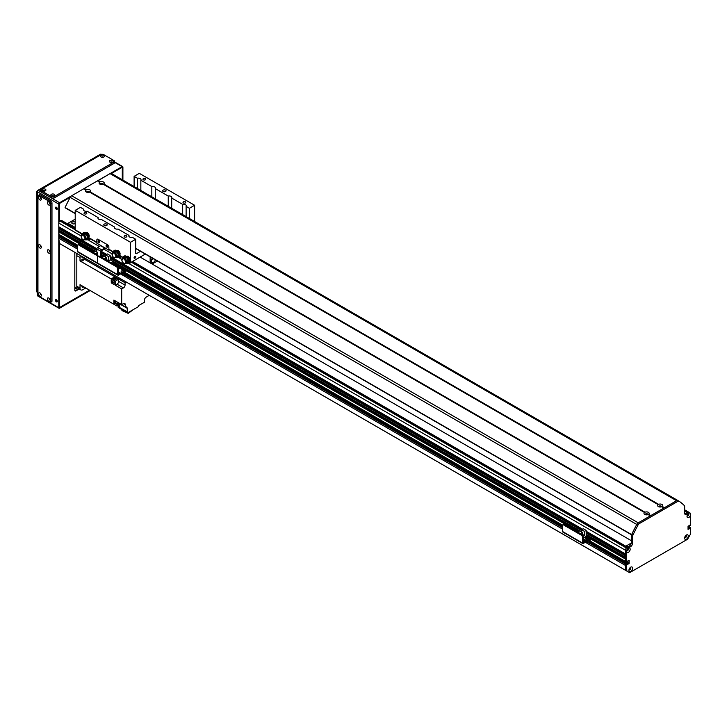 <?xml version="1.0" encoding="UTF-8"?>
<svg xmlns="http://www.w3.org/2000/svg" width="727" height="727" viewBox="0 0 727 727"><rect width="100%" height="100%" fill="white"/><g stroke="black" fill="none" stroke-linecap="round" stroke-linejoin="round"><path stroke-width="1.09" d="M685.725 535.581A0.963 0.554 -60 0 1 684.761 537.244M630.4 567.742L630.227 568.114A0.963 0.554 -60 0 1 629.073 569.405M140.12 257.085L631.354 540.688M627.428 550.412L627.192 550.348A0.963 0.554 -60 0 1 626.665 550.43M627.628 548.767A0.963 0.554 -60 0 1 627.819 549.267L627.855 549.358M625.965 548.594A1.699 0.981 120 0 0 625.338 550.175L625.374 553.956M625.456 555.519L625.374 557.191M625.456 558.754L625.338 561.389L626.538 562.089L625.538 561.508M627.946 560.817L627.746 562.871L626.674 563.634L627.946 562.662L627.946 560.817M626.138 563.38L625.338 563.934L625.338 565.37L585.326 542.269L625.338 565.352M59.587 236.284L58.787 236.838L58.787 238.265A79.325 45.801 120 0 0 59.614 243.554L628.828 572.222M689.45 526.93L688.042 528.202L688.524 527.92L688.042 527.648M689.305 512.58A1.699 0.981 120 0 0 689.096 512.381A1.699 0.981 120 0 0 688.823 512.308M688.133 513.835A0.963 0.554 -60 0 1 687.588 515.479L687.36 515.816M61.195 235.784L60.123 236.539M58.787 234.294L77.716 245.226L58.787 234.294L59.296 231.468A1.218 0.7 -60 0 0 60.259 230.922M58.787 230.014L96.855 251.996L58.787 230.014L59.296 228.223A1.218 0.7 -60 0 0 60.259 227.687M58.787 226.779L96.873 248.77L58.787 226.779L58.787 223.08A1.699 0.981 120 0 1 59.987 220.999L60.586 220.644A2.263 1.309 120 0 1 61.722 220.535L75.217 228.323M627.292 550.339L626.801 550.057L627.292 550.339M118.955 272.789L118.41 272.789M118.319 272.071L119.373 272.416L118.319 272.761M121.754 271.162L121.209 271.162M120.991 271.08L122.181 270.798L120.991 271.08M118.319 268.436L119.173 268.826L118.319 269.217M124.299 275.578L124.935 275.206A1.699 0.981 -120 0 0 125.289 274.424L125.289 271.416A1.19 0.691 120 0 0 125.044 270.871A1.19 0.691 120 0 0 124.444 270.935L118.365 274.388L118.319 268.508A1.699 0.981 -120 0 0 117.12 266.427L116.474 266.791A1.699 0.981 60 0 1 117.674 268.872L117.674 274.661A1.136 0.654 120 0 0 117.91 275.179A1.136 0.654 120 0 0 118.474 275.124L124.59 271.662L124.644 274.797A1.699 0.981 60 0 1 124.299 275.578A1.699 0.981 60 0 1 123.445 275.488L120.646 273.87M122.481 272.807A1.272 0.736 -120 0 0 123.517 273.943M77.607 251.524L97.645 263.092L97.645 257.313L97.645 263.092A1.136 0.654 120 0 0 97.881 263.61L77.844 252.042A1.136 0.654 120 0 1 77.607 251.524L77.607 245.744A1.699 0.981 60 0 1 77.962 244.963A1.699 0.981 60 0 1 78.816 245.044L96.437 255.222A1.699 0.981 60 0 1 97.645 257.313A1.699 0.981 60 0 1 98 256.531A1.699 0.981 60 0 1 98.845 256.613L116.474 266.791M98.845 256.613L99.49 256.24A1.699 0.981 -120 0 0 98.636 256.158L98 256.531M99.49 256.24L117.12 266.427M123.054 272.48A1.272 0.736 60 0 1 123.281 274.279A1.272 0.736 60 0 1 121.836 273.179M104.715 258.712L106.442 257.712L103.652 256.104L101.934 257.104L104.715 259.266M101.934 257.104L101.934 257.658M107.841 261.066L108.441 260.72L108.441 256.558L110.168 255.559L107.378 253.95L105.66 254.95L105.66 257.258M110.168 255.559L110.168 259.866L113.185 261.611L110.986 262.883M113.185 263.874L113.185 261.611M107.959 261.138L110.168 259.866M114.648 265.001L112.049 263.501M106.442 260.257L106.442 257.712M108.441 256.558L105.66 254.95M108.441 260.72L106.442 259.566M75.217 227.469L68.002 223.307L67.638 223.952M68.002 223.307L75.217 219.145M101.062 184.504A0.918 0.527 180 0 1 102.262 184.504M87.44 192.373A0.918 0.527 180 0 1 88.63 192.373M75.217 223.407A1.872 1.081 180 0 1 73.109 223.889A1.872 1.081 180 0 1 71.746 222.844A1.872 1.081 180 0 1 72.9 221.853A1.872 1.081 180 0 1 74.936 222.08A1.872 1.081 180 0 1 75.217 222.289M645.976 514.843A0.918 0.527 180 0 1 647.175 514.843A0.918 0.527 180 0 0 645.976 514.843M659.598 506.973A0.918 0.527 180 0 1 660.798 506.973A0.918 0.527 180 0 0 659.598 506.973M626.538 545.777L631.309 543.024L626.538 545.777L628.146 546.704L626.538 545.777M112.567 251.733L109.105 249.734A1.136 0.654 120 0 1 108.868 249.216L108.868 246.907A1.699 0.981 -120 0 0 107.669 244.826L98.054 239.274L107.669 244.826A1.699 0.981 60 0 1 108.868 246.907L108.868 250.143L109.341 249.87M106.724 245.217A1.136 0.654 -120 0 0 107.66 246.835M98.708 240.592A1.136 0.654 -120 0 0 99.644 242.209M97.091 242.8A1.136 0.654 -60 0 1 96.855 242.282L96.855 239.965A1.699 0.981 60 0 1 97.2 239.183A1.699 0.981 60 0 1 98.054 239.274A1.699 0.981 -120 0 0 97.2 239.183A1.699 0.981 -120 0 0 96.855 239.965L96.855 243.2L100.862 245.517L97.691 247.525A1.19 0.691 120 0 0 96.855 248.988L96.855 252.178M100.862 257.04L100.862 251.297A1.19 0.691 -60 0 1 101.698 249.843L104.861 247.834L108.868 250.143M107.669 246.671A1.136 0.654 60 0 1 107.432 247.189A1.136 0.654 60 0 1 106.306 246.535A1.136 0.654 60 0 1 106.306 245.226A1.136 0.654 60 0 1 107.178 245.535A1.136 0.654 60 0 1 107.669 246.671A0.918 0.527 -120 0 1 106.878 245.29M99.654 242.046A1.136 0.654 60 0 1 99.417 242.564A1.136 0.654 60 0 1 98.29 241.909A1.136 0.654 60 0 1 98.29 240.601A1.136 0.654 60 0 1 99.163 240.91A1.136 0.654 60 0 1 99.654 242.046A0.918 0.527 -120 0 1 98.863 240.664M105.333 248.098A1.19 0.691 -60 0 1 104.661 248.87L101.498 250.833L101.298 257.294M98.545 256.213L98.009 255.904M134.086 257.794A1.172 0.672 -60 0 1 134.595 256.613A1.172 0.672 -60 0 1 135.504 256.304A1.172 0.672 -60 0 1 135.504 257.649A1.172 0.672 -60 0 1 134.331 258.33A1.172 0.672 -60 0 1 134.086 257.794M139.32 173.344L194.618 205.268L189.411 208.276L186.121 206.377A2.69 1.554 0 0 0 186.285 205.841A2.69 1.554 0 0 0 182.677 204.387L171.699 198.053A2.69 1.554 0 0 0 171.863 197.517A2.69 1.554 0 0 0 168.246 196.054L155.269 188.566A2.69 1.554 0 0 0 155.442 188.029A2.69 1.554 0 0 0 151.825 186.575L140.847 180.241A2.69 1.554 0 0 0 141.011 179.705A2.69 1.554 0 0 0 137.394 178.242L134.113 176.352L139.32 173.344M194.618 221.499L194.618 205.268M126.771 256.658A2.554 1.472 60 0 1 127.043 256.177M129.56 260.539A2.554 1.472 60 0 1 129.006 260.53M126.543 256.531A2.554 1.472 60 0 1 126.825 256.258A2.554 1.472 60 0 1 129.379 257.731A2.554 1.472 60 0 1 129.379 260.675A2.554 1.472 60 0 1 129.133 260.775M116.956 250.988A2.554 1.472 60 0 1 117.229 250.506M119.746 254.868A2.554 1.472 60 0 1 119.192 254.859M116.729 250.86A2.554 1.472 60 0 1 117.011 250.597A2.554 1.472 60 0 1 119.564 252.069A2.554 1.472 60 0 1 119.564 255.013A2.554 1.472 60 0 1 119.319 255.104M86.104 233.176A2.554 1.472 60 0 1 86.377 232.695M88.894 237.057A2.554 1.472 60 0 1 88.34 237.047M85.877 233.049A2.554 1.472 60 0 1 86.159 232.785A2.554 1.472 60 0 1 88.712 234.258A2.554 1.472 60 0 1 88.712 237.202A2.554 1.472 60 0 1 88.467 237.293M81.715 233.921L75.454 230.305A1.136 0.654 -60 0 1 75.217 229.787L75.217 210.357L80.424 207.349L83.705 209.24A2.69 1.554 0 0 0 83.541 209.776A2.69 1.554 0 0 0 84.332 210.875A2.69 1.554 0 0 0 87.158 211.239L98.127 217.573A2.69 1.554 0 0 0 97.963 218.1A2.69 1.554 0 0 0 98.754 219.2A2.69 1.554 0 0 0 101.58 219.563L114.557 227.051A2.69 1.554 0 0 0 114.393 227.587A2.69 1.554 0 0 0 115.184 228.687A2.69 1.554 0 0 0 118.01 229.05L128.979 235.384A2.69 1.554 0 0 0 128.815 235.921A2.69 1.554 0 0 0 129.606 237.011A2.69 1.554 0 0 0 132.432 237.375L135.713 239.274L130.506 242.282L75.217 210.357M130.506 242.282L130.506 261.711A1.136 0.654 120 0 0 130.742 262.229A1.136 0.654 120 0 0 131.305 262.174L145.309 254.087M163.166 191.501A1.699 0.981 0 0 0 165.02 191.71A1.699 0.981 0 0 0 166.065 190.81A1.699 0.981 0 0 0 164.366 189.829A1.699 0.981 0 0 0 162.666 190.81A1.699 0.981 0 0 0 163.166 191.501M183.413 202.942A1.39 0.809 0 0 0 184.931 203.115A1.39 0.809 0 0 0 185.794 202.37A1.39 0.809 0 0 0 184.394 201.57A1.39 0.809 0 0 0 183.004 202.37A1.39 0.809 0 0 0 183.413 202.942M143.346 179.814A1.39 0.809 0 0 0 144.864 179.987A1.39 0.809 0 0 0 145.727 179.242A1.39 0.809 0 0 0 144.328 178.433A1.39 0.809 0 0 0 142.937 179.242A1.39 0.809 0 0 0 143.346 179.814M104.261 225.506A1.699 0.981 0 0 0 106.115 225.715A1.699 0.981 0 0 0 107.169 224.816A1.699 0.981 0 0 0 105.47 223.834A1.699 0.981 0 0 0 103.77 224.816A1.699 0.981 0 0 0 104.261 225.506M84.45 213.811A1.39 0.809 0 0 0 85.968 213.992A1.39 0.809 0 0 0 86.822 213.247A1.39 0.809 0 0 0 85.432 212.438A1.39 0.809 0 0 0 84.041 213.247A1.39 0.809 0 0 0 84.45 213.811M124.517 236.947A1.39 0.809 0 0 0 126.035 237.12A1.39 0.809 0 0 0 126.889 236.375A1.39 0.809 0 0 0 125.498 235.575A1.39 0.809 0 0 0 124.108 236.375A1.39 0.809 0 0 0 124.517 236.947M128.979 235.384L128.979 236.448M140.502 251.315L136.522 253.614A1.136 0.654 -60 0 1 135.949 253.668A1.136 0.654 -60 0 1 135.713 253.15L135.713 239.274M83.705 209.24L83.705 210.312M189.411 208.276L189.411 218.5M186.121 206.377L186.121 216.601M134.113 186.575L134.113 176.352M182.677 214.61L182.677 204.387M171.699 198.053L171.699 208.276M168.246 206.277L168.246 196.054M155.269 188.566L155.269 198.789M144.937 254.768L144.937 254.305M164.929 191.737A1.699 0.981 0 0 0 163.802 191.737M106.033 225.733A1.699 0.981 0 0 0 104.897 225.733M140.847 180.241L140.847 190.465M137.394 188.466L137.394 178.242M98.127 217.573L98.127 218.636M114.557 227.051L114.557 228.124M151.825 196.799L151.825 186.575M151.489 263.637A20.965 12.105 120 0 0 152.652 263.728L157.323 261.029M150.144 256.885L150.144 262.865M155.387 259.912A3.117 1.799 -60 0 1 151.888 262.52A3.117 1.799 -60 0 1 151.243 261.093A3.117 1.799 -60 0 1 152.397 258.185M152.779 258.403A3.117 1.799 -60 0 1 151.289 260.557M661.815 506.692L664.005 507.955L661.752 506.719A2.581 1.49 180 0 1 658.371 506.583A2.581 1.49 180 0 1 658.144 504.629L658.644 504.338A2.581 1.49 180 0 1 662.024 504.474A2.581 1.49 180 0 1 662.252 506.428L661.824 506.692M661.397 506.846A1.272 0.736 0 0 0 661.47 506.592A1.272 0.736 0 0 0 661.097 506.074A1.272 0.736 0 0 0 659.707 505.91A1.272 0.736 0 0 0 658.926 506.592A1.272 0.736 0 0 0 658.998 506.846M661.179 506.901A1.272 0.736 0 0 0 661.097 506.855A1.272 0.736 0 0 0 659.225 506.901M658.253 504.638L103.216 184.249A2.581 1.49 180 0 1 99.835 184.113A2.581 1.49 180 0 1 99.608 182.159L100.108 181.868A2.581 1.49 180 0 1 103.479 182.004A2.581 1.49 180 0 1 103.716 183.958L103.279 184.231M102.852 184.376A1.272 0.736 0 0 0 102.934 184.122A1.272 0.736 0 0 0 102.562 183.604A1.272 0.736 0 0 0 101.171 183.44A1.272 0.736 0 0 0 100.381 184.122A1.272 0.736 0 0 0 100.462 184.376M102.634 184.44A1.272 0.736 0 0 0 102.562 184.385A1.272 0.736 0 0 0 100.68 184.44M86.486 189.738A2.581 1.49 180 0 1 89.857 189.874A2.581 1.49 180 0 1 90.093 191.819L89.594 192.11A2.581 1.49 180 0 1 86.213 191.973A2.581 1.49 180 0 1 85.977 190.029L86.486 189.738L84.277 188.466L97.4 180.887L99.717 182.168L97.491 180.878M89.23 192.246A1.272 0.736 0 0 0 89.312 191.992A1.272 0.736 0 0 0 88.939 191.465A1.272 0.736 0 0 0 87.549 191.31A1.272 0.736 0 0 0 86.758 191.992A1.272 0.736 0 0 0 86.84 192.246M89.012 192.301A1.272 0.736 -0 0 0 88.939 192.255A1.272 0.736 -0 0 0 87.058 192.301M648.193 514.552L650.383 515.825L648.13 514.58A2.581 1.49 180 0 1 644.749 514.443A2.581 1.49 180 0 1 644.522 512.499L645.022 512.208A2.581 1.49 180 0 1 648.402 512.344A2.581 1.49 180 0 1 648.629 514.289L648.202 514.562M647.775 514.707A1.272 0.736 0 0 0 647.848 514.452A1.272 0.736 0 0 0 647.475 513.934A1.272 0.736 0 0 0 646.085 513.78A1.272 0.736 0 0 0 645.303 514.452A1.272 0.736 0 0 0 645.376 514.707M647.557 514.771A1.272 0.736 -0 0 0 647.475 514.725A1.272 0.736 -0 0 0 645.603 514.771M678.137 500.676A113.33 65.43 120 0 0 678.046 500.612A2.835 1.636 120 0 0 677.973 500.567A2.835 1.636 120 0 0 676.555 500.712L664.369 507.782M97.654 180.978L110.004 173.617A2.835 1.636 -60 0 1 111.422 173.471A2.835 1.636 -60 0 1 111.495 173.517L677.9 500.53M664.042 507.973L650.747 515.652M650.42 515.843L638.233 522.84A2.835 1.636 120 0 0 636.743 524.458A113.33 65.43 120 0 0 631.645 534.599L631.609 534.727M89.648 192.092L644.631 512.499L89.648 192.092M75.217 213.529L65.094 207.504A113.33 65.43 -60 0 1 70.192 197.362A2.835 1.636 -60 0 1 71.673 195.745L83.778 188.756L86.095 190.029M628.946 560.235L626.538 562.089L626.719 550.266A2.581 1.49 -60 0 1 628.346 548.185A2.581 1.49 -60 0 1 630.164 549.13A2.581 1.49 -60 0 1 628.528 552.284A2.581 1.49 -60 0 1 626.538 551.639M625.338 561.389L590.07 541.033L625.338 561.389L625.338 550.639A2.835 1.636 -60 0 1 627.346 547.167L629.346 546.013A2.835 1.636 120 0 0 631.354 542.542L631.354 536.008A2.835 1.636 -60 0 1 631.745 534.409A113.33 65.43 -60 0 1 636.761 524.449A2.835 1.636 -60 0 1 638.242 522.831L676.546 500.712A2.835 1.636 -60 0 1 677.964 500.576A2.835 1.636 -60 0 1 678.027 500.621L679.091 501.23M629.146 560.353L629.146 563.361L627.465 564.561M627.346 564.497L627.31 563.998L625.338 563.934L589.842 543.442M626.538 564.634L626.538 566.515L625.338 565.824L625.338 563.934L626.747 564.288M626.538 566.515A79.325 45.801 120 0 0 626.874 570.868A0.9 0.518 120 0 0 627.056 571.195L629.627 572.685L687.569 539.234L690.132 534.781A0.9 0.518 120 0 0 690.314 534.245A79.325 45.801 120 0 0 690.65 529.501L690.595 527.493L688.042 526.948M689.85 527.993L688.651 527.293L689.968 527.784M688.042 527.366L689.85 528.411M689.732 528.611L688.042 529.356L688.042 526.348L689.732 525.148M689.85 525.212L689.369 525.348L689.968 525.703L690.65 525.076L690.65 514.625A2.581 1.49 -60 0 1 688.714 517.533A2.581 1.49 -60 0 1 687.024 516.415A2.581 1.49 -60 0 1 688.851 513.253A2.581 1.49 -60 0 1 690.468 513.462A2.835 1.636 120 0 0 690.059 513.026A2.835 1.636 120 0 0 688.651 513.162L686.642 514.316A2.835 1.636 -60 0 1 685.225 514.462A2.835 1.636 -60 0 1 684.643 513.162L684.643 506.637A2.835 1.636 120 0 0 684.243 505.483A113.33 65.43 120 0 0 679.236 501.312A2.835 1.636 120 0 0 679.163 501.267A2.835 1.636 120 0 0 677.746 501.412L639.442 523.522A2.835 1.636 120 0 0 637.961 525.139A113.33 65.43 120 0 0 632.944 535.099A2.835 1.636 120 0 0 632.554 536.708L632.554 543.233A2.835 1.636 -60 0 1 630.545 546.704L628.546 547.858A2.835 1.636 120 0 0 626.719 550.266M628.928 570.313A2.581 1.49 -60 0 1 630.745 567.151A2.581 1.49 -60 0 1 632.572 568.205A2.581 1.49 -60 0 1 630.745 571.367A2.581 1.49 -60 0 1 628.928 570.313M684.616 538.153A2.581 1.49 -60 0 1 686.442 534.999A2.581 1.49 -60 0 1 688.269 536.053A2.581 1.49 -60 0 1 686.442 539.207A2.581 1.49 -60 0 1 684.616 538.153M590.033 543.087L625.538 563.589L626.02 563.316L590.07 542.56M688.151 526.084L689.387 526.793L688.106 526.148M688.042 526.675L690.45 527.502M590.07 542.496L627.219 564.007M684.761 513.88A2.835 1.636 120 0 0 685.443 513.625L687.442 512.471A2.835 1.636 -60 0 1 688.86 512.326L690.059 513.026M627.056 571.195L625.856 570.504A0.9 0.518 -60 0 1 625.674 570.177A79.325 45.801 -60 0 1 625.338 565.824M684.761 537.571A1.272 0.736 120 0 0 685.879 536.78A1.272 0.736 120 0 0 686.006 535.417M687.16 515.825A1.272 0.736 120 0 0 688.278 515.034A1.272 0.736 120 0 0 688.405 513.671M626.665 550.757A1.272 0.736 120 0 0 627.783 549.966A1.272 0.736 120 0 0 627.901 548.603M629.064 569.723A1.272 0.736 120 0 0 630.182 568.932A1.272 0.736 120 0 0 630.309 567.569M629.009 569.632A1.272 0.736 120 0 0 629.191 569.832A1.272 0.736 120 0 0 630.463 569.096A1.272 0.736 120 0 0 630.463 567.623A1.272 0.736 120 0 0 630.209 567.56M626.601 550.666A1.272 0.736 120 0 0 626.783 550.866A1.272 0.736 120 0 0 628.064 550.13A1.272 0.736 120 0 0 628.064 548.658A1.272 0.736 120 0 0 627.801 548.594M690.468 513.462L690.65 514.625M687.106 515.734A1.272 0.736 120 0 0 687.288 515.934A1.272 0.736 120 0 0 688.56 515.198A1.272 0.736 120 0 0 688.56 513.725A1.272 0.736 120 0 0 688.305 513.662M684.707 537.48A1.272 0.736 120 0 0 684.879 537.68A1.272 0.736 120 0 0 686.161 536.944A1.272 0.736 120 0 0 686.161 535.472A1.272 0.736 120 0 0 685.897 535.408M78.861 288.755L78.016 289.237A1.699 0.981 -60 0 1 77.171 289.319A1.699 0.981 -60 0 1 76.817 288.546L74.817 287.392M76.817 253.523L76.817 288.546M86.967 288.701L117.02 306.049L117.883 305.549M85.768 288.001L82.833 289.7A3.962 2.29 -60 0 1 80.842 289.9A3.962 2.29 -60 0 1 80.025 288.083L80.025 284.684L113.885 304.24L113.885 300.087L121.691 304.595L123.454 303.577L125.262 304.622A2.554 1.472 120 0 0 124.735 303.45A2.554 1.472 120 0 0 123.454 303.577M113.966 278.268A2.154 1.245 120 0 0 113.785 278.123A2.154 1.245 120 0 0 111.276 280.222L111.276 278.986L81.224 261.629A260.657 150.489 120 0 1 84.65 259.348A3.117 1.799 -60 0 0 85.532 258.548M82.051 285.856A1.872 1.081 120 0 0 82.369 287.265A1.872 1.081 120 0 0 83.741 286.829M80.025 288.083L76.817 286.229A3.962 2.29 120 0 0 77.644 288.046L80.842 289.9M148.517 294.917A3.117 1.799 120 0 0 148.281 295.907L146.218 297.107A2.554 1.472 120 0 0 144.409 300.224L144.409 302.259L138.603 305.613L138.603 306.54L127.625 312.883L127.625 311.956L119.828 307.666A260.657 150.489 120 0 1 119.564 303.931L117.556 302.777A260.657 150.489 120 0 1 117.556 302.759L117.465 302.705M118.428 305.667A2.154 1.245 -60 0 1 117.928 305.576A2.154 1.245 -60 0 1 117.974 303.014M117.574 302.786A2.154 1.245 120 0 0 117.529 305.34A2.154 1.245 120 0 0 117.747 305.422M117.02 306.049A260.657 150.489 -60 0 1 116.811 303.223M118.056 303.068A1.981 1.145 120 0 0 117.601 304.522A1.981 1.145 120 0 0 118.01 305.422L119.055 306.031A1.981 1.145 -60 0 1 118.646 305.122A1.981 1.145 -60 0 1 119.101 303.668M119.701 306.076A1.981 1.145 -60 0 1 119.055 306.031L118.21 306.521L118.21 307.448L127.625 312.883M127.434 312.065A260.657 150.489 -60 0 1 127.17 308.257A3.117 1.799 120 0 0 126.525 307.003A3.117 1.799 120 0 0 125.262 307.012L117.565 302.568M116.066 303.177A260.657 150.489 -60 0 1 113.885 304.24M80.443 255.613A3.962 2.29 -60 0 0 80.025 257.549L80.025 260.948L81.224 261.638M76.817 286.229L76.817 255.695A3.962 2.29 120 0 1 77.235 253.759M121.691 288.91L115.284 285.211L117.047 284.193L123.454 287.892L121.691 288.91L121.691 304.595M115.284 285.211L115.284 281.294A260.657 150.489 -60 0 1 118.646 279.05L125.062 282.748A260.657 150.489 -60 0 1 125.126 282.712A3.117 1.799 120 0 0 125.998 281.912M111.276 280.222A2.154 1.245 120 0 0 111.186 280.867A2.154 1.245 120 0 0 111.276 281.404L111.276 282.903L114.084 284.521L114.084 280.604L115.284 281.294M111.276 282.903L112.531 282.176A2.154 1.245 -60 0 1 112.031 282.085A2.154 1.245 -60 0 1 111.585 281.095A2.154 1.245 -60 0 1 112.531 278.932A2.154 1.245 -60 0 1 114.184 278.35A2.154 1.245 -60 0 1 114.521 278.741M111.276 281.404A2.154 1.245 120 0 0 111.631 281.849A2.154 1.245 120 0 0 111.849 281.931M114.657 278.823L114.657 276.723A260.657 150.489 -60 0 0 111.276 278.986M115.439 279.441L115.439 277.196A260.657 150.489 120 0 1 115.457 277.187L114.657 276.723M115.439 277.196L117.447 278.359A260.657 150.489 120 0 0 114.084 280.604M125.062 282.748L125.062 285.12L118.646 281.422A2.263 1.309 -60 0 1 117.047 284.193M123.454 287.892A2.263 1.309 120 0 0 125.062 285.12M125.262 304.622L125.262 307.012M118.21 306.521L119.81 307.439M112.076 283.366L113.376 282.612L112.076 283.366M128.197 312.546L128.197 313.382L133.368 309.566M128.197 313.382L121.945 310.565L121.945 309.602M114.911 302.659A1.699 0.981 -60 0 1 114.811 302.614A1.699 0.981 -60 0 1 114.821 300.633M115.175 302.795A1.699 0.981 -60 0 1 115.011 302.732A1.699 0.981 -60 0 1 115.02 300.751M115.039 300.751A1.672 0.963 120 0 0 114.675 301.941A1.672 0.963 120 0 0 115.02 302.705A1.672 0.963 120 0 0 115.175 302.768M115.666 302.941A1.672 0.963 -60 0 1 115.302 302.868A1.672 0.963 -60 0 1 114.957 302.105A1.672 0.963 -60 0 1 115.32 300.914M115.375 300.951A1.554 0.9 120 0 0 115.039 302.059A1.554 0.9 120 0 0 115.357 302.768L116.166 303.232A1.554 0.9 -60 0 1 115.838 302.523A1.554 0.9 -60 0 1 116.175 301.414M117.729 302.314A1.554 0.9 -60 0 1 116.166 303.232M118.646 281.422L118.646 279.05M84.623 258.03A3.68 2.126 -60 0 1 82.078 259.557A260.657 150.489 120 0 0 80.025 260.948M82.024 256.531A1.872 1.081 120 0 0 82.369 257.821A1.872 1.081 120 0 0 83.65 257.467M82.078 259.557L83.278 260.257M115.148 279.104L114.103 278.496A1.981 1.145 120 0 0 112.576 279.032A1.981 1.145 120 0 0 111.713 281.022A1.981 1.145 120 0 0 112.122 281.931L113.158 282.539A1.981 1.145 -60 0 1 112.749 281.631A1.981 1.145 -60 0 1 113.612 279.631A1.981 1.145 -60 0 1 115.148 279.104A1.981 1.145 -60 0 1 115.511 279.641L115.538 279.622M114.075 282.476L114.084 282.485A1.981 1.145 -60 0 1 113.158 282.539M78.816 245.044L79.452 244.681A1.699 0.981 -120 0 0 78.607 244.59L77.962 244.963M79.452 244.681L97.082 254.859L96.437 255.222M98.209 256.404A1.699 0.981 -120 0 0 97.082 254.859M117.674 274.661L97.645 263.092A1.136 0.654 120 0 0 97.881 263.61A1.136 0.654 120 0 0 98.445 263.556M92.038 251.824L84.977 247.743A1.19 0.691 120 0 0 84.677 247.689M102.207 256.94L101.498 256.531M97.645 255.341L97.645 252.632L94.855 251.024L93.138 252.024L95.919 254.186M93.138 252.024L93.138 252.578M91.929 251.887L93.301 251.924M95.919 253.632L97.645 252.632M589.079 543.914L589.715 543.542A1.699 0.981 -120 0 0 590.07 542.769L590.07 539.761A1.19 0.691 120 0 0 589.824 539.216A1.19 0.691 120 0 0 589.233 539.27L583.145 542.733L583.099 536.844A1.699 0.981 -120 0 0 581.9 534.763L581.255 535.136A1.699 0.981 60 0 1 582.454 537.217L582.454 542.996A1.136 0.654 120 0 0 582.691 543.514A1.136 0.654 120 0 0 583.263 543.46L589.37 539.997L589.433 543.133A1.699 0.981 60 0 1 589.079 543.914A1.699 0.981 60 0 1 588.225 543.832L585.426 542.215M587.262 541.152A1.272 0.736 -120 0 0 588.297 542.287M582.691 543.514L562.662 531.946A1.136 0.654 120 0 1 562.425 531.428L562.425 525.648A1.699 0.981 60 0 1 562.78 524.867A1.699 0.981 60 0 1 563.625 524.958L581.255 535.136M563.625 524.958L564.27 524.585A1.699 0.981 -120 0 0 563.416 524.503L562.78 524.867M564.27 524.585L581.9 534.763M587.834 540.824A1.272 0.736 60 0 1 588.061 542.624A1.272 0.736 60 0 1 586.625 541.515M576.856 531.728L569.786 527.648A1.19 0.691 120 0 0 569.486 527.602M583.099 539.016A0.991 0.573 180 0 1 584.453 539.552A0.991 0.573 180 0 1 583.099 540.088M585.562 538.334A0.991 0.573 180 0 1 586.262 537.362A0.991 0.573 180 0 1 586.644 538.462A0.991 0.573 180 0 1 585.562 538.334M625.338 558.963L586.18 536.362L583.099 538.144M583.536 541.124L588.988 537.98L588.988 539.18L583.536 542.324L583.099 540.87M586.18 530.392L583.399 528.783L581.673 529.774L584.463 531.382L586.18 530.392L586.18 536.362M582.454 535.245L582.454 532.546L579.673 530.937L577.947 531.928L580.737 534.091M577.947 531.928L577.947 532.482M576.747 531.791L578.11 531.837M581.673 532.091L581.673 529.774M584.463 531.382L584.463 535.545L583.036 536.372M580.737 533.536L582.454 532.546M582.454 534.39L584.463 535.545M89.203 236.429L88.449 236.866L88.258 234.894L86.777 233.303L86.195 233.476M87.867 237.047L88.449 236.866M87.585 232.831L86.222 233.24M87.44 232.913L86.777 233.303M88.867 234.548L88.258 234.894M86.84 233.631A1.999 1.154 60 0 1 87.322 233.976M87.603 234.285A1.999 1.154 60 0 1 88.285 235.73M82.96 234.094L86.504 234.058A2.817 1.627 60 0 1 87.295 238.32A2.817 1.627 60 0 1 86.313 238.374M81.733 235.212L82.142 234.975A2.663 1.536 60 0 1 82.196 234.939L81.715 235.221A2.663 1.536 60 0 1 81.715 235.221A2.663 1.536 60 0 1 83.896 236.084A2.663 1.536 60 0 1 84.905 238.938L89.366 239.619L88.321 237.12A2.817 1.627 -120 0 0 86.986 233.776L85.895 233.858L86.586 233.431A2.835 1.636 -120 0 1 86.995 233.767L86.504 234.058M88.321 237.12L87.731 237.902L88.676 239.692M86.249 234.294A2.263 1.309 60 0 1 87.176 237.72A2.263 1.309 60 0 1 87.031 237.829M82.923 233.949L81.887 234.058A2.526 1.463 -120 0 0 81.46 235.312L81.451 235.003A2.808 1.627 60 0 1 81.824 233.803M81.878 233.758L82.269 234.43A248.325 180.787 -161.3 0 1 82.66 234.494A4.253 2.454 -120 0 0 82.46 234.839M81.878 235.412A4.535 2.617 -120 0 0 81.842 235.675L81.451 235.003M83.214 234.657L82.66 234.494M82.269 234.43A4.535 2.617 -120 0 0 81.96 235.075M82.233 233.521L84.068 232.376A1.272 0.736 60 0 1 84.078 232.376A1.272 0.736 60 0 1 84.695 232.413L83.105 233.403L85.895 233.858M82.887 234.367A4.253 2.454 -120 0 0 82.642 234.821A2.554 1.472 60 0 1 84.923 236.021A2.554 1.472 60 0 1 85.477 238.892M84.695 232.413L86.586 233.431M84.905 238.938L88.83 239.465L87.922 237.356M85.259 239.283L85.077 239.837L89.23 239.874M85.077 239.837L84.714 239.492A2.663 1.536 60 0 1 84.377 239.837A2.663 1.536 60 0 1 82.442 239.247A2.663 1.536 60 0 1 81.179 236.748L81.669 236.439M85.577 238.838L86.767 238.102A2.354 1.363 -120 0 0 86.913 237.983A2.354 1.363 -120 0 0 87.031 235.993A2.354 1.363 -120 0 0 85.459 234.094M83.169 234.685L84.359 234.039A2.354 1.363 -120 0 0 84.277 234.103L83.187 234.676M81.688 235.23L81.179 236.748M82.196 234.939A2.663 1.536 60 0 1 84.432 235.866A2.663 1.536 60 0 1 85.359 238.792M83.005 234.739A2.435 1.409 60 0 1 85.35 236.13A2.435 1.409 60 0 1 85.495 238.91M120.055 254.241L119.301 254.677L119.11 252.714L117.629 251.115L117.047 251.288M118.719 254.859L119.301 254.677M118.437 250.642L117.074 251.051M118.292 250.724L117.629 251.115M119.719 252.36L119.11 252.714M117.692 251.442A1.999 1.154 60 0 1 118.174 251.787M118.456 252.096A1.999 1.154 60 0 1 119.137 253.541M113.812 251.905L117.356 251.869A2.817 1.627 60 0 1 118.147 256.131A2.817 1.627 60 0 1 117.165 256.186M112.585 253.023L112.994 252.787A2.663 1.536 60 0 1 113.049 252.76L112.567 253.032A2.663 1.536 60 0 1 112.567 253.032A2.663 1.536 60 0 1 114.748 253.896A2.663 1.536 60 0 1 115.757 256.749L120.219 257.431L119.173 254.932A2.817 1.627 -120 0 0 117.838 251.587L116.747 251.669L117.438 251.242A2.835 1.636 -120 0 1 117.838 251.578L117.356 251.869M119.173 254.932L118.583 255.722L119.528 257.503M117.102 252.115A2.263 1.309 60 0 1 118.028 255.531A2.263 1.309 60 0 1 117.883 255.65M113.775 251.76L112.74 251.869A2.526 1.463 -120 0 0 112.312 253.123L112.303 252.814A2.808 1.627 60 0 1 112.676 251.615M112.73 251.569L113.121 252.242A248.325 180.787 -161.3 0 1 113.512 252.305A4.253 2.454 -120 0 0 113.312 252.651M112.73 253.223A4.535 2.617 -120 0 0 112.694 253.487L112.303 252.814M114.066 252.469L113.512 252.305M113.121 252.242A4.535 2.617 -120 0 0 112.812 252.887M113.085 251.333L114.921 250.188A1.272 0.736 60 0 1 114.921 250.188A1.272 0.736 60 0 1 115.548 250.224L113.957 251.215L116.747 251.669M113.739 252.178A4.253 2.454 -120 0 0 113.494 252.632A2.554 1.472 60 0 1 115.775 253.832A2.554 1.472 60 0 1 116.329 256.704M115.548 250.224L117.438 251.242M115.757 256.749L119.682 257.276L118.774 255.168M116.111 257.094L115.929 257.649L120.082 257.685M115.929 257.649L115.566 257.303A2.663 1.536 60 0 1 115.229 257.649A2.663 1.536 60 0 1 113.294 257.058A2.663 1.536 60 0 1 112.031 254.559L112.521 254.25M116.429 256.649L117.62 255.913A2.354 1.363 -120 0 0 117.765 255.795A2.354 1.363 -120 0 0 117.883 253.805A2.354 1.363 -120 0 0 116.311 251.905M114.021 252.496L115.211 251.851A2.354 1.363 -120 0 0 115.13 251.915L114.039 252.487M112.54 253.041L112.031 254.559M113.049 252.76A2.663 1.536 60 0 1 115.284 253.678A2.663 1.536 60 0 1 116.211 256.604M113.857 252.551A2.435 1.409 60 0 1 116.202 253.941A2.435 1.409 60 0 1 116.347 256.722M129.869 259.912L129.115 260.348L128.933 258.376L127.443 256.776L126.861 256.958M128.534 260.52L129.115 260.348M128.252 256.313L126.889 256.713M128.106 256.395L127.443 256.776M129.533 258.03L128.933 258.376M127.507 257.113A1.999 1.154 60 0 1 127.988 257.458M128.27 257.767A1.999 1.154 60 0 1 128.952 259.203M123.635 257.576L123.417 257.694A3.044 1.763 -120 0 0 123.399 257.703L127.17 257.54A2.817 1.627 60 0 1 127.961 261.802A2.817 1.627 60 0 1 126.989 261.856M122.409 258.685L122.808 258.458A2.663 1.536 60 0 1 122.863 258.421L122.381 258.703A2.663 1.536 60 0 1 122.381 258.703A2.663 1.536 60 0 1 124.562 259.557A2.663 1.536 60 0 1 125.571 262.42L130.042 263.092L128.997 260.602A2.817 1.627 -120 0 0 127.652 257.258L126.562 257.331L127.252 256.913A2.835 1.636 -120 0 1 127.661 257.249L127.17 257.54M128.997 260.602L128.406 261.384L129.351 263.174M126.916 257.776A2.263 1.309 60 0 1 127.843 261.202A2.263 1.309 60 0 1 127.698 261.311M123.599 257.431L122.554 257.54A2.526 1.463 -120 0 0 122.127 258.794L122.118 258.485A2.808 1.627 60 0 1 122.49 257.285L122.045 258.621M122.545 257.231L122.936 257.903A248.325 180.787 -161.3 0 1 123.336 257.976A4.253 2.454 -120 0 0 123.127 258.321M122.545 258.894A4.535 2.617 -120 0 0 122.518 259.157L122.118 258.485M122.936 257.903A4.535 2.617 -120 0 0 122.627 258.558M122.899 256.995L124.744 255.849A1.272 0.736 60 0 1 124.744 255.849A1.272 0.736 60 0 1 125.362 255.895L123.772 256.876L126.562 257.331M123.554 257.849A4.253 2.454 -120 0 0 123.308 258.303A2.554 1.472 60 0 1 125.589 259.494A2.554 1.472 60 0 1 126.144 262.374M125.362 255.895L127.252 256.913M125.571 262.42L129.506 262.947L128.588 260.829M125.935 262.756L125.744 263.31L129.897 263.356M125.744 263.31L125.389 262.974A2.663 1.536 60 0 1 125.044 263.31A2.663 1.536 60 0 1 123.108 262.72A2.663 1.536 60 0 1 121.845 260.23L122.345 259.912M126.244 262.32L127.434 261.575A2.354 1.363 -120 0 0 127.579 261.466A2.354 1.363 -120 0 0 127.698 259.475A2.354 1.363 -120 0 0 126.135 257.567M123.881 258.14L125.035 257.522A2.354 1.363 -120 0 0 124.944 257.585L123.881 258.14L123.417 257.694M122.354 258.712L121.845 260.23M122.863 258.421A2.663 1.536 60 0 1 125.099 259.348A2.663 1.536 60 0 1 126.025 262.265M123.681 258.221A2.435 1.409 60 0 1 126.025 259.603A2.435 1.409 60 0 1 126.162 262.392M57.288 208.767A0.918 0.527 60 0 1 56.406 207.25M57.288 301.296A0.918 0.527 60 0 1 56.406 299.778M74.817 290.164A1.699 0.981 120 0 0 75.163 290.945A1.699 0.981 120 0 0 76.017 290.855L74.817 290.164L74.817 252.36M79.261 288.982L76.017 290.855M111.44 173.48L122.29 167.21L122.29 179.751M59.387 221.526L59.387 203.533L70.246 197.262M89.575 290.2L59.387 307.63L59.387 242.382M59.387 236.266L59.387 234.739M59.387 231.477L59.387 230.423M59.387 228.242L59.387 227.188M59.387 203.533L70.474 196.899M55.979 207.113A1.272 0.736 -120 0 0 56.788 209.085A1.272 0.736 -120 0 0 57.188 209.203M56.388 209.312A1.272 0.736 60 0 1 55.552 208.195A1.272 0.736 60 0 1 55.743 207.168A1.272 0.736 60 0 1 57.024 207.904A1.272 0.736 60 0 1 57.024 209.376A1.272 0.736 60 0 1 56.388 209.312M55.979 299.642A1.272 0.736 -120 0 0 56.788 301.614A1.272 0.736 -120 0 0 57.188 301.741M56.388 301.85A1.272 0.736 60 0 1 55.552 300.724A1.272 0.736 60 0 1 55.743 299.697A1.272 0.736 60 0 1 57.024 300.433A1.272 0.736 60 0 1 57.024 301.905A1.272 0.736 60 0 1 56.388 301.85M37.786 296.007A1.136 0.654 -60 0 1 37.55 295.48A1.136 0.654 180 0 1 37.222 295.026A1.136 1.136 0 0 0 37.786 296.007L59.023 308.266A1.136 0.654 -60 0 1 58.787 307.748L37.55 295.48L37.55 191.846A1.136 0.654 -60 0 1 38.349 190.465A1.136 0.654 -120 0 0 37.786 190.401A1.136 1.136 0 0 0 37.222 191.383A1.136 0.654 0 0 0 37.55 191.846L58.787 204.105A1.136 0.654 -60 0 1 59.587 202.724L38.349 190.465L100.862 154.369A1.136 0.654 -60 0 1 101.426 154.315A1.136 1.136 0 0 0 100.29 154.315A1.136 0.654 60 0 1 100.862 154.369L101.262 154.606A1.699 0.981 180 0 1 103.661 154.606L114.084 160.622A1.699 0.981 180 0 1 114.575 161.312A1.699 0.981 180 0 1 114.084 162.003L114.084 163.393A1.699 0.981 0 0 0 114.575 162.703L114.575 161.312M90.175 290.546L59.587 308.212A1.136 0.654 -60 0 1 59.023 308.266M37.55 190.919A1.136 0.654 0 0 0 37.222 191.383L37.222 295.026M114.575 162.294L122.091 166.637A1.136 0.654 -60 0 1 122.663 166.574A1.136 0.654 -60 0 1 122.899 167.101L122.899 180.096M43.484 191.092L44.438 191.092M101.989 157.323L102.934 157.323M110.804 162.412L111.749 162.412M52.299 196.181L53.253 196.181M49.954 203.278L49.481 202.451M41.139 294.426L40.667 293.599M49.954 251.397L49.481 250.57M41.139 246.308L40.667 245.481M49.954 299.515L49.481 298.688M41.139 198.189L40.667 197.362M89.775 290.318L59.187 307.975L59.187 241.219M111.213 173.38L122.49 166.865L122.49 179.869M59.187 236.375L59.187 234.621M59.187 231.495L59.187 230.305M59.187 228.26L59.187 227.069M59.187 221.808L59.187 203.415M122.091 166.637L59.587 202.724M58.787 204.105L58.787 307.748M37.25 191.146A1.699 0.981 120 0 0 36.35 193.009L37.222 193.509M37.222 291.591L36.35 291.091A1.699 0.981 120 0 0 36.704 291.863L37.222 292.163M36.35 291.091L36.35 193.009M48.773 298.052L48.773 298.052A1.954 1.127 60 0 1 50.154 300.451A1.954 1.127 60 0 1 48.773 301.242A1.954 1.127 60 0 1 47.391 298.852A1.954 1.127 60 0 1 48.773 298.052M49.182 298.361A0.963 0.554 -120 0 0 50.09 299.933M49.3 298.479A0.963 0.554 -120 0 0 50.054 299.778M39.958 196.726L39.958 196.726A1.954 1.127 60 0 1 41.339 199.125A1.954 1.127 60 0 1 39.958 199.925A1.954 1.127 60 0 1 38.576 197.526A1.954 1.127 60 0 1 39.958 196.726M40.367 197.044A0.963 0.554 -120 0 0 41.275 198.607M40.485 197.153A0.963 0.554 -120 0 0 41.239 198.462M48.773 249.934L48.773 249.934A1.954 1.127 60 0 1 50.154 252.333A1.954 1.127 60 0 1 48.773 253.132A1.954 1.127 60 0 1 47.391 250.733A1.954 1.127 60 0 1 48.773 249.934M49.182 250.252A0.963 0.554 -120 0 0 50.09 251.815M49.3 250.361A0.963 0.554 -120 0 0 50.054 251.66M39.958 244.845L39.958 244.845A1.954 1.127 60 0 1 41.339 247.244A1.954 1.127 60 0 1 39.958 248.034A1.954 1.127 60 0 1 38.576 245.644A1.954 1.127 60 0 1 39.958 244.845M40.367 245.163A0.963 0.554 -120 0 0 41.275 246.726M40.485 245.272A0.963 0.554 -120 0 0 41.239 246.571M48.773 201.815L48.773 201.815A1.954 1.127 60 0 1 50.154 204.214A1.954 1.127 60 0 1 48.773 205.014A1.954 1.127 60 0 1 47.391 202.615A1.954 1.127 60 0 1 48.773 201.815M49.182 202.133A0.963 0.554 -120 0 0 50.09 203.696M49.3 202.242A0.963 0.554 -120 0 0 50.054 203.551M39.958 292.963L39.958 292.963A1.954 1.127 60 0 1 41.339 295.353A1.954 1.127 60 0 1 39.958 296.153A1.954 1.127 60 0 1 38.576 293.763A1.954 1.127 60 0 1 39.958 292.963M40.367 293.272A0.963 0.554 -120 0 0 41.275 294.844M40.485 293.39A0.963 0.554 -120 0 0 41.239 294.689M49.572 201.561A1.699 0.981 60 0 1 50.772 203.642L51.98 202.951A1.699 0.981 -120 0 0 50.772 200.87L49.572 201.561L39.158 195.554L40.358 194.854L50.772 200.87M50.427 302.505L51.626 301.814A1.699 0.981 -120 0 0 51.98 301.033L50.772 301.732A1.699 0.981 60 0 1 50.427 302.505A1.699 0.981 60 0 1 49.572 302.423L39.158 296.407A1.699 0.981 60 0 1 37.949 294.326L37.949 196.245A1.699 0.981 60 0 1 38.304 195.463A1.699 0.981 60 0 1 39.158 195.554M50.772 301.732L50.772 203.642M40.358 194.854A1.699 0.981 -120 0 0 39.503 194.772L38.304 195.463M51.98 202.951L51.98 301.033M53.68 196.09A0.963 0.554 0 0 0 51.871 196.09M54.161 194.291A1.954 1.127 180 0 1 54.161 195.881A1.954 1.127 180 0 1 51.399 195.881A1.954 1.127 180 0 1 51.399 194.291A1.954 1.127 180 0 1 54.161 194.291M53.534 196.126A0.963 0.554 0 0 0 52.026 196.126M103.37 157.223A0.963 0.554 0 0 0 101.553 157.223M103.843 155.424A1.954 1.127 180 0 1 103.843 157.023A1.954 1.127 180 0 1 101.08 157.023A1.954 1.127 180 0 1 101.08 155.424A1.954 1.127 180 0 1 103.843 155.424M103.216 157.268A0.963 0.554 0 0 0 101.707 157.268M112.185 162.312A0.963 0.554 0 0 0 110.368 162.312M112.658 160.513A1.954 1.127 180 0 1 112.658 162.112A1.954 1.127 180 0 1 109.895 162.112A1.954 1.127 180 0 1 109.895 160.513A1.954 1.127 180 0 1 112.658 160.513M112.031 162.357A0.963 0.554 0 0 0 110.522 162.357M44.865 191.001A0.963 0.554 0 0 0 43.057 191.001M45.347 189.202A1.954 1.127 180 0 1 45.347 190.792A1.954 1.127 180 0 1 42.584 190.792A1.954 1.127 180 0 1 42.584 189.202A1.954 1.127 180 0 1 45.347 189.202M44.72 191.037A0.963 0.554 0 0 0 43.211 191.037M101.262 154.606L41.157 189.302A1.699 0.981 180 0 0 40.657 190.001A1.699 0.981 180 0 0 41.157 190.692L51.572 196.708L51.572 198.098L41.157 192.082L41.157 190.692M51.572 198.098A1.699 0.981 0 0 0 53.98 198.098L53.98 196.708A1.699 0.981 180 0 1 51.572 196.708M53.98 196.708L114.084 162.003M40.657 190.001L40.657 191.383A1.699 0.981 0 0 0 41.157 192.082M114.084 163.393L53.98 198.098M687.896 512.262L684.643 510.39M627.746 562.871L626.619 562.225M627.628 563.08L590.07 541.397M562.434 525.448L125.289 273.061M77.625 245.544L61.068 235.984M588.225 541.488L587.443 541.042M562.425 526.593L125.289 274.215M123.445 273.152L122.663 272.707M77.607 246.689L59.469 236.22M588.325 542.106L587.498 541.633M562.425 527.148L125.253 274.751M123.545 273.77L122.718 273.288M77.607 247.244L58.987 236.493M562.425 527.611L125.062 275.106M77.607 247.707L58.787 236.838M120.546 273.925L562.425 529.038L120.564 273.915M77.607 249.116L58.787 238.256L77.607 249.134M625.756 570.413L59.614 243.554M628.001 549.43L627.374 549.076M626.81 547.558L131.914 261.829M75.217 229.096L60.586 220.644M627.746 562.407L627.065 562.016M627.828 562.271L627.219 561.926M627.864 562.253L627.256 561.898M627.946 562.107L627.337 561.762M562.534 525.13L125.289 272.689L562.534 525.13M578.229 531.764L113.185 263.274M93.419 251.86L58.787 231.868M625.338 558.69L586.18 536.081M578.474 531.628L113.185 263.001M102.452 256.804L101.498 256.249M93.656 251.724L58.905 231.659M625.338 558.327L586.18 535.717M578.783 531.446L113.185 262.638M102.761 256.622L101.498 255.886M93.974 251.542L59.223 231.477M625.338 558.272L586.18 535.663M578.837 531.419L113.185 262.583M102.816 256.595L101.498 255.831M94.019 251.515L59.296 231.468M625.338 557.118L586.18 534.509L625.338 557.118M581.673 531.91L110.168 259.675L581.673 531.91M105.66 257.076L101.498 254.677L105.66 257.076M625.338 555.728L586.18 533.118M581.673 530.519L110.168 258.294M105.66 255.686L101.498 253.287M96.855 250.606L58.787 228.632M625.338 555.446L586.18 532.846M581.673 530.237L110.168 258.012M105.66 255.413L101.498 253.014M96.855 250.324L58.905 228.423M625.338 555.083L586.18 532.482M581.673 529.874L110.168 257.649M105.66 255.05L101.498 252.651M96.855 249.961L59.223 228.242M625.338 555.028L586.18 532.428M581.673 529.819L110.168 257.594M105.66 254.995L101.498 252.596M96.855 249.906L59.296 228.223M625.338 553.874L586.18 531.273L625.338 553.874M582.636 529.22L110.168 256.44L582.636 529.22M106.615 254.395L101.498 251.442L106.615 254.395M625.338 550.175L129.642 263.983M128.57 263.365L126.489 262.165M122.381 259.793L119.828 258.321M118.746 257.694L116.674 256.495M112.567 254.123L104.061 249.216M99.417 246.535L88.976 240.51M87.894 239.883L85.822 238.683M81.715 236.311L58.787 223.08M626.383 548.004L131.305 262.174M81.978 233.694L59.987 220.999M687.242 512.58L684.643 511.081M125.289 274.424L124.644 274.797M117.674 268.872L118.319 268.508M117.838 267.118L124.444 270.935M104.861 247.88L100.862 245.562M100.735 245.771L104.743 248.089M101.698 249.843L97.691 247.525M96.855 248.988L100.862 251.297M119.501 255.359L122.645 257.167M108.868 249.216L112.83 251.506M88.649 237.547L96.855 242.282M129.315 261.02L130.506 261.711M135.713 253.15L136.522 253.614M662.252 506.428L664.46 507.7M110.004 173.617L677.746 501.412M97.9 180.605L100.108 181.868M103.716 183.958L658.644 504.338M662.143 506.501L664.333 507.764M97.818 180.687L100.044 181.977M661.752 506.719L663.951 507.982M97.4 180.887L99.608 182.159M648.52 514.362L650.71 515.634M648.629 514.289L650.829 515.561M89.984 191.901L644.958 512.308M90.093 191.819L645.022 512.208M648.13 514.58L650.329 515.852M89.594 192.11L644.522 512.499M135.713 248.461L631.599 534.754M65.094 207.504L75.217 213.347M135.713 248.28L631.645 534.599M70.192 197.362L637.961 525.139M71.673 195.745L638.233 522.84M83.778 188.756L85.977 190.029M84.196 188.557L86.422 189.838M103.216 184.249L658.144 504.629M103.607 184.031L658.58 504.447M626.52 551.32L625.338 550.639M628.546 547.858L627.346 547.167M630.545 546.704L629.346 546.013M631.354 542.542L632.554 543.233M629.146 563.361L627.946 562.662M628.946 563.707L627.746 563.016M626.874 570.868L625.674 570.177M688.651 513.162L687.442 512.471M686.642 514.316L685.443 513.625M639.442 523.522L638.242 522.831M632.944 535.099L631.745 534.409M632.554 536.708L631.354 536.008M127.17 308.257L117.492 302.668M80.025 257.549L76.817 255.695M125.126 282.712L84.65 259.348M590.07 542.769L589.433 543.133M562.425 531.428L582.454 542.996M582.454 537.217L583.099 536.844M684.643 509.809L689.096 512.381M59.55 236.211L77.607 246.635M122.718 272.67L123.417 273.079M125.289 274.161L562.425 526.539M587.498 541.015L588.198 541.415M132.578 261.438L627.41 547.131M58.851 234.43L77.68 245.299M125.289 272.789L562.498 525.212M590.07 541.124L626.601 562.216M58.823 230.095L96.855 252.051M101.498 254.732L105.66 257.131M110.168 259.739L581.673 531.964M586.18 534.563L625.338 557.173M58.823 226.86L96.864 248.816M101.498 251.497L106.569 254.423M110.168 256.495L582.591 529.247M586.18 531.328L625.338 553.929M97.881 263.61L117.91 275.179M114.757 264.937L125.044 270.871M130.742 262.229L129.715 261.638M122.381 257.403L119.9 255.968M96.855 242.664L89.048 238.156M65.112 207.795L75.217 213.62M135.713 248.552L631.572 534.836M111.422 173.471L679.163 501.267M689.387 526.793L690.595 527.493M689.314 525.385L689.887 525.712M626.111 563.307L627.31 563.998M74.817 287.965L77.171 289.319M588.988 538.734L589.824 539.216M87.776 238.047L87.295 238.32M81.851 233.776L81.379 235.148M89.185 240.164L89.366 239.619M118.628 255.859L118.147 256.131M112.703 251.587L112.231 252.96M120.037 257.985L120.219 257.431M128.443 261.529L127.961 261.802M129.851 263.647L130.042 263.092M122.663 166.574L114.575 161.912M37.786 190.401L100.29 154.315"/></g></svg>
